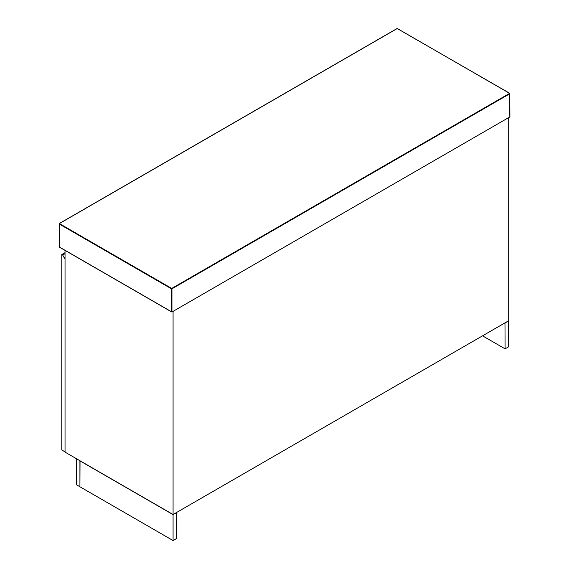 <?xml version="1.0" encoding="UTF-8"?>
<svg xmlns="http://www.w3.org/2000/svg" width="569" height="569" viewBox="0 0 569 569"><rect width="100%" height="100%" fill="white"/><g stroke="black" fill="none" stroke-linecap="round" stroke-linejoin="round"><path stroke-width="0.85" d="M508.586 320.795L508.7 346.777L505.094 348.861L504.98 322.879M508.7 320.866L505.094 322.943M482.54 335.838L505.094 348.861M76.402 458.692L80.009 460.776M80.037 460.79L79.923 486.765L173.076 540.55L173.076 514.632L79.923 460.854L79.923 486.744L76.289 484.674L76.289 458.756M176.575 512.484L176.682 538.466L173.076 540.55M176.682 512.548L173.076 514.632M65.037 259.108L62.69 255.047L61.786 254.528L61.786 449.994L65.392 452.078M65.037 252.65L61.786 254.528M62.69 255.047L65.037 253.689M173.076 514.504L173.076 311.357L508.7 117.584L508.7 320.731L173.076 514.504L65.037 452.127L65.037 250.388M509.831 93.487L397.276 28.507L59.396 223.581L171.724 288.433L509.604 93.359L509.831 116.93L509.831 116.41L509.831 116.93L171.945 312.004L171.497 311.748L171.497 288.824L59.169 223.973L59.169 246.896L171.945 312.004L59.396 247.024M509.604 93.359L509.831 93.75L171.945 288.824L171.945 312.004M59.169 223.973L59.396 223.581M171.497 288.824L171.724 288.433L171.945 288.824L171.497 288.824M509.924 116.723L509.767 93.344L397.119 28.493L59.233 223.567L59.233 247.038L171.724 311.983"/></g></svg>
